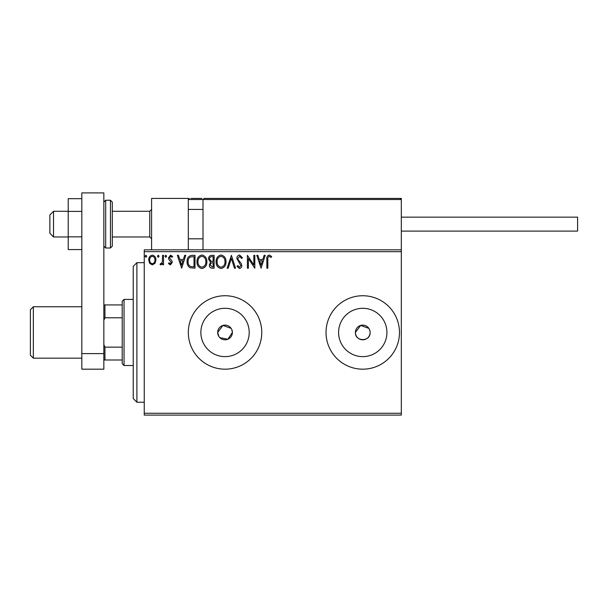 <?xml version="1.0" encoding="UTF-8"?>
<svg xmlns="http://www.w3.org/2000/svg" width="608" height="608" viewBox="0 0 608 608"><rect width="100%" height="100%" fill="white"/><g stroke="black" fill="none" stroke-linecap="round" stroke-linejoin="round"><path stroke-width="0.91" d="M231.146 328.381L222.908 325.432L217.694 332.462A7.342 7.342 0 0 0 225.044 339.804A7.342 7.342 0 0 0 232.385 332.462L231.823 329.65M219.845 337.653L227.856 339.249L232.385 332.462A7.342 7.342 0 0 0 225.044 325.12A7.342 7.342 0 0 0 217.694 332.462L218.933 336.543M368.866 328.381L360.628 325.432L355.414 332.462A7.342 7.342 0 0 0 362.763 339.804A7.342 7.342 0 0 0 370.105 332.462A7.342 7.342 0 0 0 362.763 325.12A7.342 7.342 0 0 0 355.414 332.462C354.958 341.924 370.546 341.954 370.105 332.462M200.876 332.462A24.168 24.168 0 0 0 225.044 356.63A24.168 24.168 0 0 0 249.204 332.462A24.168 24.168 0 0 0 225.044 308.294A24.168 24.168 0 0 0 200.876 332.462M338.595 332.462A24.168 24.168 0 0 0 362.763 356.63A24.168 24.168 0 0 0 386.924 332.462A24.168 24.168 0 0 0 362.763 308.294A24.168 24.168 0 0 0 338.595 332.462M326.032 332.462A36.723 36.723 0 0 0 362.763 369.185A36.723 36.723 0 0 0 399.486 332.462A36.723 36.723 0 0 0 362.763 295.739A36.723 36.723 0 0 0 326.032 332.462M188.32 332.462A36.723 36.723 0 0 0 225.044 369.185A36.723 36.723 0 0 0 261.767 332.462A36.723 36.723 0 0 0 225.044 295.739A36.723 36.723 0 0 0 188.32 332.462M401.318 415.089L144.248 415.089L144.248 413.258L401.318 413.258L401.318 415.089M401.318 251.666L144.248 251.666L144.248 249.827L401.318 249.827L401.318 413.258M154.987 263.34L152.319 264.898L149.659 263.348L148.694 260.011C148.671 257.344 149.88 255.732 152.319 255.178C154.766 255.732 155.975 257.344 155.944 260.011L154.987 263.34M163.529 255.337L163.529 264.731L162.541 264.731L162.541 263.348L160.816 264.898L160.064 264.579L160.535 263.576L160.983 263.743L162.382 261.721L162.541 255.337L163.529 255.337M170.377 264.898L168.469 263.56L169.047 262.755L170.316 263.743L171.274 262.481L168.796 259.342L168.469 257.891L170.559 255.178L172.588 256.447L172.026 257.321L170.666 256.325L169.457 257.838L171.942 260.984L172.262 262.436L170.377 264.898M192.014 255.337L195.001 255.337L195.001 268.196L190 267.733C187.91 266.281 186.945 264.237 187.089 261.607C186.945 257.891 188.586 255.808 192.014 255.337M214.115 255.337L214.115 268.196L212.298 268.196C210.345 268.098 209.357 267.034 209.342 265.004L210.543 262.276L208.514 258.985C208.529 256.865 209.54 255.649 211.546 255.337L214.115 255.337M231.42 255.337L235.539 268.196L234.468 268.196L231.336 258.446L228.213 268.196L227.134 268.196L231.42 255.337M253.832 255.337L254.82 255.337L254.82 268.196L248.398 258.605L248.398 268.196L247.403 268.196L247.403 255.337L253.832 264.906L253.832 255.337M267.839 259.639L267.839 268.196L266.851 268.196L266.851 259.517C266.456 257.176 267.239 255.679 269.2 255.01L271.632 256.492L271.13 257.48L269.215 256.325C267.999 256.964 267.543 258.066 267.839 259.639M144.248 251.666L144.248 413.258M261.083 268.196L256.796 255.337L257.876 255.337L259.198 259.456L262.808 259.456L264.13 255.337L265.202 255.337L261.083 268.196M239.575 255.01L242.463 257.822L241.657 258.468L239.643 256.325L237.85 258.506L238.176 259.768L241.292 263.568L241.802 265.521C241.817 267.193 241.057 268.189 239.506 268.523L237.021 266.35L237.796 265.559L239.522 267.201L240.814 265.574L236.862 258.491C236.877 256.561 237.781 255.398 239.575 255.01M225.986 261.706C226.054 265.377 224.428 267.649 221.099 268.523C217.702 267.733 216.03 265.483 216.098 261.774C216.03 258.104 217.679 255.846 221.023 255.01C224.375 255.816 226.032 258.05 225.986 261.706M206.864 261.706C206.94 265.377 205.314 267.649 201.985 268.523C198.58 267.733 196.916 265.483 196.977 261.774C196.916 258.104 198.558 255.846 201.909 255.01C205.261 255.816 206.91 258.05 206.864 261.706M181.655 268.196L177.369 255.337L178.448 255.337L179.77 259.456L183.38 259.456L184.695 255.337L185.774 255.337L181.655 268.196M166.66 256.249L165.832 257.321L165.011 256.249L165.832 255.178L166.66 256.249M159.076 256.249L158.255 257.321L157.434 256.249L158.255 255.178L159.076 256.249M146.718 256.249L145.897 257.321L145.069 256.249L145.897 255.178L146.718 256.249M259.616 260.779L261.007 265.096L262.382 260.779L259.616 260.779M217.086 261.774C217.041 264.716 218.363 266.524 221.061 267.201C223.744 266.494 225.051 264.662 224.998 261.714C225.044 258.788 223.729 256.994 221.061 256.325C218.348 256.994 217.018 258.81 217.086 261.774M212.108 266.874L213.127 266.874L213.127 262.755L212.625 262.755C211.143 262.747 210.383 263.492 210.33 264.982L212.108 266.874M212.633 261.44L213.127 261.44L213.127 256.66L212.002 256.66C210.429 256.637 209.593 257.412 209.502 258.985L211.06 261.288L212.633 261.44M197.972 261.774C197.919 264.716 199.249 266.524 201.94 267.201C204.63 266.494 205.937 264.662 205.876 261.714C205.922 258.788 204.615 256.994 201.94 256.325C199.226 256.994 197.904 258.81 197.972 261.774M194.013 266.874L194.013 256.66L190.304 256.986C188.7 258.058 187.956 259.593 188.085 261.607C187.956 263.773 188.769 265.407 190.517 266.517L194.013 266.874M180.188 260.779L181.572 265.096L182.955 260.779L180.188 260.779M149.682 260.004C149.644 261.995 150.526 263.241 152.319 263.743C154.12 263.249 155.002 261.995 154.956 260.004C155.002 258.012 154.128 256.789 152.319 256.325C150.518 256.789 149.644 258.012 149.682 260.004M151.59 249.827L151.59 198.413L188.32 198.413L188.32 249.827M204.106 198.413L203.004 199.515L204.106 198.413L400.216 198.413L401.318 199.515L401.318 198.413L364.595 198.413M53.534 236.976L49.864 233.305L49.864 214.943L53.534 211.272L53.534 236.976L68.225 236.976M112.298 236.976L149.758 236.976L149.758 211.272L151.59 209.433M400.216 198.413L401.318 199.515L203.004 199.515L203.004 249.827M401.318 199.515L401.318 249.827M190.889 198.413L201.902 198.413M296.658 198.413L290.046 198.413M348.802 198.413L307.671 198.413M189.415 198.413L188.32 199.515L189.415 198.413M401.318 217.147L577.6 217.147L577.6 231.101L401.318 231.101L526.186 231.101M81.814 249.569L68.225 249.569L68.225 211.402L81.814 211.402M68.225 236.846L81.814 236.846M68.225 211.402L68.225 198.679L81.814 198.679M81.814 369.185L81.814 192.911L103.846 192.911L103.846 369.185L81.814 369.185M81.814 353.613L103.846 353.613M112.298 202.092L112.298 246.156L110.458 247.996L110.458 200.252L112.298 202.092M136.899 402.238L133.228 398.567L133.228 266.357L136.899 262.686L136.899 402.238L144.248 402.238M124.047 365.514L122.216 363.675L122.216 301.249L124.047 299.41L124.047 365.514L133.228 365.514M122.216 317.771L104.948 317.771L103.846 320.287M103.846 344.637L104.948 347.153L104.948 360.004L103.846 360.004M122.216 347.153L104.948 347.153M103.846 304.92L104.948 304.92L104.948 317.771M122.216 304.92L104.948 304.92M122.216 360.004L104.948 360.004M33.341 358.173L30.4 355.232L30.4 309.692L33.341 306.751L33.341 358.173L81.814 358.173M203.004 199.515L188.32 199.515M103.846 202.092L105.686 200.252L105.686 247.996L110.458 247.996M149.758 236.976L151.59 238.815M203.004 238.815L188.32 238.815M203.004 209.433L188.32 209.433M53.534 211.272L68.225 211.272M112.298 211.272L149.758 211.272M105.686 200.252L110.458 200.252M105.686 247.996L103.846 246.156M136.899 262.686L144.248 262.686M124.047 299.41L133.228 299.41M81.814 306.751L33.341 306.751"/></g></svg>
